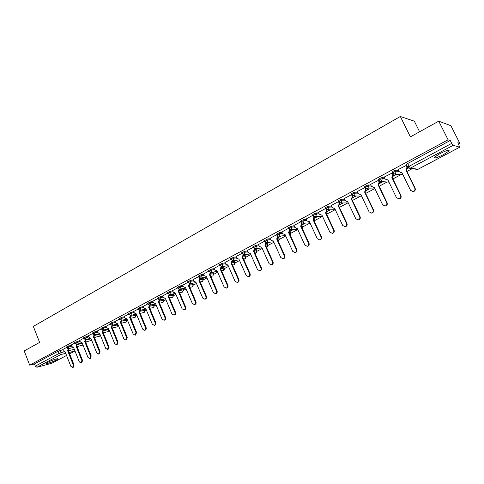 <?xml version="1.0" encoding="UTF-8"?>
<svg xmlns="http://www.w3.org/2000/svg" width="484" height="484" viewBox="0 0 484 484"><rect width="100%" height="100%" fill="white"/><g stroke="black" fill="none" stroke-linecap="round" stroke-linejoin="round"><path stroke-width="0.73" d="M71.269 345.213L66.126 347.058M79.806 340.639L74.639 342.49M88.469 335.999L83.278 337.85M97.26 331.286L94.646 331.885L92.051 333.143M106.19 326.5L103.576 327.087L100.956 328.364M115.259 321.648L112.645 322.217L109.995 323.512M124.467 316.717L121.853 317.274L119.179 318.581M133.82 311.708L131.206 312.253L128.508 313.578M143.318 306.62L140.705 307.146L137.982 308.489M152.968 301.453L150.355 301.962L147.608 303.323M162.775 296.202L160.162 296.692L157.391 298.077M172.746 290.866L170.132 291.344L167.331 292.741M182.873 285.445L180.26 285.899L177.428 287.321M193.164 279.94L190.557 280.369L187.695 281.809M203.631 274.337L201.023 274.749L198.137 276.213M214.273 268.644L211.665 269.031L208.749 270.52M225.096 262.854L222.489 263.217L219.536 264.73M236.101 256.974L233.494 257.306L230.511 258.837M247.294 250.99L244.686 251.293L241.673 252.854M258.68 244.904L256.078 245.176L253.029 246.761M270.272 238.709L267.664 238.951L264.579 240.56M282.063 232.411L279.462 232.616L276.334 234.256M294.066 226.004L291.459 226.167L288.301 227.837M306.281 219.482L303.68 219.609L301.351 220.492L300.479 221.303M318.726 212.845L316.119 212.924L312.791 214.491M331.395 206.093L328.787 206.123L326.44 207.007L325.502 207.878M344.299 199.22L341.686 199.19L339.332 200.08L338.358 200.981M357.446 192.227L354.826 192.136L352.461 193.025L351.432 193.957M370.847 185.106L368.215 184.942L365.844 185.832L364.791 186.8M384.496 177.858L381.858 177.616L379.474 178.505L378.385 179.51M398.417 170.477L395.761 170.144L393.371 171.04L392.24 172.08M443.665 154.529L449.073 150.935C449.563 149.471 446.484 150.379 439.829 153.664L434.487 157.227C434.027 158.673 437.088 157.772 443.665 154.529M56.241 360.048L57.874 358.959C58.897 357.864 51.8 360.193 48.237 362.141L46.627 363.212C45.647 364.301 52.714 361.965 56.241 360.048M77.168 346.967L78.608 346.199M85.765 342.388L87.053 341.704M94.495 337.741L95.632 337.142M103.364 333.028L104.332 332.508M112.361 328.237L113.171 327.807M121.502 323.373L122.137 323.034M127.062 320.414L127.467 320.196M130.783 318.43L131.243 318.188M136.137 315.586L136.857 315.199M145.345 310.68L146.398 310.123M154.705 305.707L156.09 304.962M164.203 300.649L165.939 299.723M173.853 295.512L175.946 294.399M183.654 290.297L186.116 288.984M193.612 284.997L196.456 283.485M203.728 279.613L206.964 277.889M214.007 274.144L217.655 272.202M224.455 268.584L228.521 266.418M235.079 262.933L239.574 260.537M245.872 257.185L250.815 254.554M256.847 251.341L262.249 248.467M268.009 245.4L273.883 242.278M279.365 239.362L285.723 235.974M290.908 233.215L297.775 229.561M302.657 226.966L310.044 223.033M314.606 220.607L322.538 216.384M326.767 214.134L335.109 209.693M339.405 207.406L347.766 202.959M352.412 200.485L360.659 196.099M365.662 193.437L373.781 189.117M379.166 186.249L387.146 182.002M392.917 178.929L400.764 174.754M406.935 171.469L412.174 168.686M458.475 144.038L459.8 143.337L457.822 142.744L459.752 147.19L453.133 145.357L410.371 168.154L418.085 169.237L459.685 147.197M419.592 131.775L414.34 121.188L400.329 116.481L410.396 136.875L438.734 121.163L448.087 139.809L29.712 365.154L24.2 350.948L39.603 342.406L33.329 326.397L400.329 116.481M438.734 121.163L450.919 125.719L459.8 143.337M51.8 363.254L36.917 367.277L35.302 366.134L34.443 363.932L58.14 351.196L62.866 349.714M34.443 363.932L29.712 365.154M406.36 164.512L407.631 167.113L451.711 143.355L453.133 145.357M451.711 143.355L450.265 140.463L448.087 139.809M406.415 165.383L398.017 169.654M392.403 172.903L384.133 177.102M378.645 180.278L370.514 184.41M365.118 187.477L357.144 191.585M351.747 194.586L344.021 198.628M338.631 201.568L331.135 205.537M325.756 208.422L318.484 212.325M306.039 218.962L306.874 220.764L308.859 221.775L309.367 221.557L317.286 238.703L319.664 239.876C321.007 239.296 321.443 238.267 320.977 236.785L313.021 219.609L313.941 216.983L313.112 215.162L306.057 218.992M300.715 221.817L293.855 225.538M288.537 228.351L281.863 231.975M276.57 234.776L270.084 238.297M264.815 241.086L258.504 244.511M266.551 243.664L266.872 243.422M253.259 247.288L247.124 250.615M257.5 248.431L255.667 249.405M241.909 253.38L235.944 256.617M246.168 254.481L244.644 255.292M230.747 259.37L224.945 262.516M235.024 260.434L233.808 261.082M219.772 265.262L214.134 268.317M224.074 266.285L223.148 266.775M208.979 271.052L203.498 274.023M213.299 272.038L212.657 272.377M198.367 276.745L193.037 279.637M202.705 277.695L202.336 277.889M187.931 282.347L182.746 285.161M177.658 287.859L172.625 290.594M167.561 293.28L162.666 295.936M171.947 294.121L172.407 294.036M157.621 298.616L152.865 301.199M147.838 303.867L143.216 306.372M138.212 309.034L133.723 311.466M128.732 314.116L124.291 316.506L125.023 318.061L126.929 318.889L133.197 334.075L135.109 335.194L135.974 332.641L129.682 317.425L130.408 315.399M119.403 319.125L115.168 321.424M110.219 324.056L106.105 326.289M101.174 328.908L97.181 331.08M92.269 333.688L88.384 335.799M83.496 338.395L79.727 340.446M74.857 343.035L71.196 345.019M129.773 317.377L130.402 317.238L131.043 315.29L135.405 314.376L136.046 315.247L135.181 317.286L135.744 315.187L131.097 316.191M140.499 310.317L144.625 309.457L145.254 310.341L144.19 312.476L144.964 310.274L140.523 311.206M150.1 305.253L153.985 304.466L154.608 305.356L153.537 307.509L154.329 305.289L150.094 306.148M159.847 300.104L163.489 299.396L164.106 300.298L163.023 302.47L163.84 300.219L159.811 301.018M169.757 294.883L173.139 294.242L173.756 295.155L172.667 297.345L173.496 295.077L169.684 295.803M179.818 289.583L182.946 289.015L183.557 289.934L182.456 292.142L183.309 289.849L179.709 290.509M190.049 284.199L192.91 283.697L193.509 284.634L192.402 286.861L193.273 284.544L189.897 285.137M200.443 278.73L203.032 278.3L203.625 279.244L202.506 281.488L203.401 279.147L200.237 279.679M211.006 273.176L213.317 272.813L213.904 273.769L212.778 276.037L213.692 273.666L210.746 274.138M221.739 267.537L223.771 267.235L224.352 268.203C224.655 269.334 224.273 270.096 223.215 270.489L224.146 268.094L221.418 268.505M232.653 261.808L234.395 261.566L234.97 262.546C235.272 263.689 234.891 264.458 233.82 264.851L234.776 262.431L232.247 262.788M243.742 255.988L245.194 255.8L245.763 256.792C246.072 257.948 245.684 258.728 244.601 259.128L245.588 256.677L243.24 256.986M255.014 250.083L256.175 249.944L256.738 250.948C257.052 252.116 256.659 252.902 255.564 253.301L256.574 250.821L254.384 251.087M266.472 244.081L267.343 243.984L267.9 245.001C268.221 246.187 267.821 246.979 266.708 247.378L267.743 244.874L265.662 245.098M278.112 237.983L278.699 237.928L279.25 238.957L278.373 241.226L279.105 238.818L277.235 238.999M289.934 231.788L290.793 232.804L290.176 234.97M301.943 225.502L302.536 226.548L302.24 228.448M66.338 347.603L62.793 349.533M182.268 288.845L182.698 288.615M192.263 283.509L192.941 283.146M202.421 278.082L203.353 277.586M212.742 272.577L213.94 271.935M223.233 266.974L224.697 266.188M233.893 261.281L235.641 260.35M244.735 255.492L246.773 254.403M255.758 249.605L258.093 248.359M266.968 243.621L269.606 242.212M278.367 237.535L281.325 235.956M290.122 231.261L293.25 229.591M302.234 224.794L305.386 223.112M314.564 218.211L317.74 216.511M327.117 211.508L330.318 209.796M339.901 204.684L343.12 202.959M352.921 197.732L356.163 195.996M366.182 190.648L369.449 188.905M379.692 183.436L382.977 181.681M393.462 176.085L396.765 174.319M407.492 168.589L408.381 168.117M408.163 167.96L407.534 168.293M117.709 324.038L118.005 324.758M126.941 319.997L126.639 319.198M136.01 315.157L135.405 314.376M145.218 310.25L144.625 309.457M154.571 305.265L153.985 304.466M164.07 300.201L163.489 299.396M173.714 295.058L173.139 294.242M183.509 289.831L182.946 289.015M193.467 284.525L192.91 283.697M203.576 279.135L203.032 278.3M213.855 273.654L213.317 272.813M224.304 268.088L223.771 267.235M234.915 262.425L234.395 261.566M245.709 256.671L245.194 255.8M256.683 250.821L256.175 249.944M267.84 244.868L267.343 243.984M279.189 238.818L278.699 237.928M290.727 232.665L290.249 231.763M302.47 226.403L302.004 225.496M314.418 220.032L314.098 219.143M450.265 140.463L406.251 164.3M396.342 174.27L393.504 175.789M382.535 181.645L379.734 183.14M368.983 188.881L366.219 190.357M355.679 195.99L352.957 197.442M342.624 202.959L339.937 204.399M329.804 209.808L327.154 211.224M317.214 216.536L314.6 217.933M304.841 223.142L302.264 224.516M292.693 229.628L290.152 230.989M280.756 236.004L278.252 237.341M269.025 242.272L266.557 243.591M397.993 169.606L398.925 171.511L401.061 172.546L401.738 172.28L410.565 190.369L413.148 191.573C414.752 190.944 415.29 189.813 414.77 188.191L405.901 170.053L406.971 167.204L407.334 167.258L406.27 170.102L415.127 188.216C415.647 189.831 415.109 190.956 413.511 191.591L412.677 191.64M406.397 165.328L407.334 167.258M401.829 172.467L400.607 172.588M406.034 165.292L406.971 167.204M405.901 170.053L406.27 170.102M384.114 177.059L385.028 178.947L387.139 179.981L387.793 179.715L396.475 197.672L399.034 198.87C400.595 198.24 401.115 197.127 400.601 195.53L391.877 177.537L392.923 174.724L393.304 174.766L392.264 177.574L400.976 195.542C401.49 197.139 400.964 198.246 399.409 198.876L398.647 198.93M392.379 172.855L393.304 174.766M387.878 179.903L386.77 180.024M391.998 172.824L392.923 174.724M391.877 177.537L392.264 177.574M370.49 184.368L371.391 186.243L373.485 187.272L374.108 187.018L382.656 204.829L385.185 206.027C386.704 205.404 387.206 204.308 386.704 202.736L378.113 184.882L379.135 182.099L379.541 182.129L378.518 184.906L387.097 202.736C387.599 204.308 387.091 205.404 385.579 206.021L384.865 206.081M378.742 180.471L379.541 182.129M374.192 187.199L373.176 187.314M378.234 180.217L379.135 182.099M378.113 184.882L378.518 184.906M357.125 191.543L358.009 193.4L360.078 194.429L360.677 194.187L369.092 211.859L371.591 213.051C373.073 212.44 373.563 211.351 373.067 209.796L364.609 192.088L365.614 189.335L366.031 189.353L365.027 192.1L373.473 209.79C373.969 211.339 373.479 212.422 372.002 213.033L371.337 213.099M365.438 188.125L366.031 189.353M360.761 194.362L359.836 194.465M364.718 187.465L365.614 189.335M364.609 192.088L365.027 192.1M344.003 198.585L344.874 200.43L346.919 201.453L347.494 201.217L355.782 218.756L358.251 219.942C359.691 219.337 360.169 218.266 359.679 216.735L351.354 199.154L352.334 196.437L352.769 196.45L351.789 199.16L360.102 216.711C360.592 218.248 360.114 219.312 358.674 219.917L358.051 219.984M352.322 195.506L352.769 196.45M347.572 201.392L346.726 201.489M351.457 194.586L352.334 196.437M351.354 199.154L351.789 199.16M331.116 205.5L331.976 207.333L334.002 208.35L334.553 208.12L342.714 225.526L345.152 226.706C346.562 226.113 347.022 225.054 346.544 223.541L338.34 206.099L339.302 203.413L339.75 203.413L338.788 206.093L346.98 223.511C347.458 225.024 346.998 226.076 345.588 226.675L345.001 226.742M339.399 202.663L339.75 203.413M334.632 208.289L333.857 208.38M338.437 201.574L339.302 203.413M338.34 206.099L338.788 206.093M318.466 212.288L319.313 214.109L321.315 215.12L321.842 214.902L329.882 232.175L332.29 233.348C333.664 232.762 334.117 231.721 333.639 230.227L325.569 212.918L326.506 210.256L326.966 210.25L326.028 212.899L334.093 230.184C334.565 231.679 334.117 232.719 332.744 233.306L332.187 233.379M326.688 209.645L326.966 210.25M321.921 215.065L321.213 215.144M325.653 208.435L325.811 208.767M325.829 208.798L326.506 210.256M325.569 212.918L326.028 212.899M314.189 216.481L314.412 216.959L313.493 219.585L321.436 236.743C321.908 238.219 321.467 239.241 320.13 239.822L319.591 239.895M309.439 221.714L308.786 221.787M313.021 219.609L313.493 219.585M293.836 225.508L294.659 227.298L296.619 228.303L297.103 228.097L304.908 245.11L307.255 246.283C308.568 245.709 308.998 244.692 308.532 243.234L300.697 226.185L301.599 223.584L302.089 223.554L301.181 226.149L309.01 243.18C309.476 244.638 309.046 245.648 307.733 246.223L307.225 246.289M301.913 223.172L302.089 223.554M297.176 228.254L296.583 228.315M301.151 222.598L301.599 223.584M300.697 226.185L301.181 226.149M285.13 234.673L284.586 234.722L285.064 234.522L292.753 251.408L295.071 252.575C296.353 252.013 296.771 251.008 296.317 249.562L288.591 232.641L289.48 230.069L289.976 230.033L289.093 232.598L296.807 249.502C297.261 250.942 296.843 251.946 295.561 252.509L295.071 252.575L295.561 252.509M281.851 231.945L282.656 233.718L285.094 234.679M289.123 229.301L289.48 230.069M288.591 232.641L289.093 232.598M270.066 238.267L270.865 240.028L272.776 241.032L273.23 240.838L280.811 257.597L283.098 258.758C284.356 258.202 284.761 257.21 284.308 255.782L276.703 238.987L277.568 236.446L278.076 236.398L277.211 238.939L284.81 255.709C285.257 257.137 284.858 258.129 283.6 258.686L283.152 258.752M273.297 240.978L272.825 241.026M277.29 235.829L277.568 236.446M276.703 238.987L277.211 238.939M258.492 244.481L259.279 246.229L261.166 247.227L261.608 247.04L269.074 263.677L271.336 264.839C272.565 264.288 272.958 263.302 272.516 261.892L265.014 245.219L265.861 242.708L266.382 242.653L265.534 245.164L273.03 261.814C273.466 263.223 273.079 264.203 271.851 264.754L271.439 264.821M265.643 242.212L265.861 242.708M265.014 245.219L265.534 245.164M247.112 250.585L247.887 252.321L249.756 253.32L250.18 253.132L257.542 269.655L259.775 270.81C260.973 270.266 261.36 269.298 260.924 267.9L253.531 251.347L254.36 248.861L254.893 248.8L254.058 251.287L261.445 267.815C261.88 269.207 261.499 270.175 260.301 270.719L259.926 270.786M254.185 248.467L254.36 248.861M253.531 251.347L254.058 251.287M235.926 256.587L236.694 258.317L238.945 259.128L246.205 275.523L248.413 276.679C249.587 276.14 249.962 275.184 249.532 273.805L242.242 257.373L243.059 254.911L243.597 254.838L242.78 257.3L250.065 273.708C250.494 275.087 250.119 276.043 248.945 276.582L248.601 276.642M242.92 254.602L243.059 254.911M242.242 257.373L242.78 257.3M224.933 262.491L225.683 264.203L227.903 265.02L235.061 281.301L237.239 282.45C238.388 281.918 238.751 280.968 238.328 279.607L231.14 263.29L231.945 260.858L232.495 260.779L231.691 263.211L238.872 279.504C239.296 280.871 238.933 281.815 237.783 282.347L237.469 282.408M231.14 263.29L231.691 263.211M214.122 268.293L214.86 269.993L217.044 270.81L224.104 286.976L226.252 288.125C227.383 287.599 227.734 286.661 227.317 285.312L220.226 269.116L221.013 266.702L221.418 266.642M221.587 266.648L220.789 269.031L227.873 285.203C228.291 286.552 227.934 287.49 226.808 288.01L226.518 288.071M220.226 269.116L220.789 269.031M203.486 273.998L204.218 275.686L206.365 276.509L213.335 292.56L215.453 293.703C216.56 293.183 216.905 292.257 216.493 290.92L209.499 274.839L210.268 272.45L211.375 272.268L212.052 269.921L214.66 269.527M210.861 272.419L210.068 274.749L217.056 290.811C217.467 292.142 217.122 293.068 216.015 293.588L215.749 293.643M209.499 274.839L210.068 274.749M193.025 279.613L193.751 281.289L195.869 282.111L202.736 298.047L204.829 299.191C205.912 298.676 206.251 297.763 205.845 296.438L198.942 280.472L199.832 278.082M200.316 278.094L199.523 280.369L206.414 296.317C206.819 297.642 206.48 298.555 205.404 299.064L205.156 299.118M195.506 282.269L195.826 282.214M198.942 280.472L199.523 280.369M182.74 285.137L183.448 286.8L185.535 287.623L192.311 303.45L194.38 304.587C195.439 304.079 195.772 303.172 195.367 301.865L188.566 286.008L189.323 283.666M189.934 283.672L189.153 285.905L195.947 301.738C196.353 303.051 196.02 303.952 194.961 304.46L194.731 304.509M185.191 287.774L185.535 287.714M188.566 286.008L189.153 285.905M172.619 290.569L173.32 292.221L175.371 293.044L182.063 308.762L184.101 309.893C185.142 309.397 185.463 308.502 185.069 307.201L178.354 291.459L179.092 289.172M179.721 289.154L178.947 291.344L185.656 307.074C186.05 308.368 185.729 309.264 184.688 309.76L184.477 309.808M175.408 293.123L175.033 293.195M178.354 291.459L178.947 291.344M162.654 295.912L163.35 297.557L165.371 298.38L171.971 313.989L173.986 315.114C175.008 314.624 175.323 313.741 174.93 312.452L168.305 296.819L169.049 294.593M169.672 294.55L168.904 296.698L175.529 312.319C175.916 313.602 175.601 314.485 174.585 314.981L174.385 315.024M168.305 296.819L168.904 296.698M152.853 301.175L153.537 302.803L155.533 303.631L162.043 319.131L164.034 320.257C165.038 319.773 165.34 318.896 164.959 317.619L158.419 302.089L159.157 299.923M159.787 299.862L159.024 301.968L165.558 317.48C165.945 318.75 165.637 319.628 164.639 320.112L164.457 320.154M158.419 302.089L159.024 301.968M143.21 306.348L143.881 307.969L145.847 308.798L152.278 324.189L154.239 325.315C155.225 324.837 155.521 323.965 155.14 322.707L148.685 307.286L149.423 305.168M150.052 305.083L149.302 307.159L155.751 322.562C156.132 323.82 155.83 324.685 154.85 325.169L154.68 325.206M148.685 307.286L149.302 307.159M133.711 311.448L134.383 313.057L136.313 313.886L142.659 329.174L144.601 330.294C145.563 329.822 145.859 328.963 145.478 327.71L139.108 312.392L139.84 310.323M140.475 310.226L139.731 312.259L146.101 327.559C146.477 328.805 146.18 329.671 145.218 330.142L145.061 330.179M139.108 312.392L139.731 312.259M130.402 317.238L136.597 332.484L135.587 335.073M129.682 317.425L130.311 317.286M115.162 321.406L115.809 322.991L117.691 323.82L123.88 338.903L125.767 340.022L126.608 337.487L120.401 322.374L121.121 320.39M121.762 320.269L121.036 322.235L127.244 337.33L126.263 339.889M120.401 322.374L121.036 322.235M106.099 326.27L106.74 327.843L108.591 328.672L114.702 343.658L116.571 344.771L117.394 342.267L111.26 327.251L111.973 325.309M112.615 325.175L111.901 327.105L118.029 342.097L117.08 344.638M111.26 327.251L111.901 327.105M97.169 331.056L97.804 332.623L99.631 333.452L105.669 348.341L107.508 349.448L108.319 346.967L102.257 332.054L102.965 330.142M103.612 330.003L102.904 331.903L108.96 346.798L108.035 349.309M102.257 332.054L102.904 331.903M88.378 335.775L89.008 337.336L90.804 338.165L96.77 352.951L98.591 354.058L99.377 351.596L93.394 336.779L94.096 334.91M94.749 334.759L94.047 336.628L100.025 351.426L99.123 353.907M93.394 336.779L94.047 336.628M79.721 340.421L80.338 341.97L82.111 342.799L88.003 357.488L89.8 358.596L90.575 356.157L84.664 341.438L85.353 339.599M86.013 339.441L85.323 341.281L91.228 355.982L90.351 358.444M84.664 341.438L85.323 341.281M71.19 345.001L71.801 346.538L73.55 347.367L79.37 361.965L81.149 363.06L81.905 360.653L76.061 346.03L76.744 344.215M77.404 344.057L76.726 345.866L82.558 360.471L81.705 362.909M76.061 346.03L76.726 345.866M62.781 349.515L63.386 351.039L65.116 351.868L70.864 366.37L72.618 367.465L73.356 365.081L67.591 350.549L68.262 348.764M68.928 348.601L68.256 350.38L74.022 364.894L73.187 367.308M67.591 350.549L68.256 350.38M66.441 347.857L71.59 346.006M68.661 345.848L68.976 346.647L68.171 348.782M74.96 343.295L80.126 341.444M77.192 341.262L77.519 342.067L76.678 344.227M83.605 338.661L88.796 336.804M85.856 336.61L86.182 337.421L85.317 339.605M92.377 333.96L94.979 332.702L97.593 332.097M94.646 331.885L94.979 332.702L94.09 334.91M101.289 329.187L103.915 327.91L106.522 327.323M103.576 327.087L103.915 327.91L102.989 330.142M110.334 324.334L112.984 323.046L115.597 322.471M112.645 322.217L112.984 323.046L112.427 325.181L112.028 325.302M119.524 319.416L122.198 318.109L124.812 317.546M121.853 317.274L122.198 318.109L121.629 320.257L121.206 320.384M128.859 314.412L131.551 313.087L134.165 312.543M131.206 312.253L131.551 313.087L130.976 315.259L130.523 315.393M138.333 309.33L141.056 307.993L143.669 307.461M140.705 307.146L141.056 307.993L140.469 310.184L139.991 310.317M147.965 304.176L150.712 302.815L153.325 302.294M150.355 301.962L150.712 302.815L150.113 305.029L149.598 305.162M157.754 298.93L160.525 297.551L163.138 297.055M160.162 296.692L160.525 297.551L159.914 299.784L159.363 299.929M167.694 293.6L170.495 292.203L173.109 291.725M170.132 291.344L170.495 292.203L169.872 294.46L169.279 294.605M177.803 288.186L180.629 286.77L183.242 286.31M180.26 285.899L180.629 286.77L179.994 289.051L179.352 289.196M188.07 282.686L190.932 281.246L193.539 280.805M190.557 280.369L190.932 281.246L190.285 283.545L189.589 283.697M198.513 277.09L201.404 275.626L204.012 275.214M201.023 274.749L201.404 275.626L200.745 277.955L199.989 278.1M209.13 271.403L212.052 269.921L211.665 269.031M219.93 265.619L222.876 264.113L225.483 263.744M222.489 263.217L222.876 264.113L222.192 266.484L221.291 266.623M230.904 259.739L233.887 258.208L236.494 257.863M233.494 257.306L233.887 258.208L233.191 260.604L232.199 260.737M242.073 253.755L245.092 252.2L247.693 251.886M244.686 251.293L245.092 252.2L244.378 254.62L243.277 254.735M253.434 247.669L256.484 246.09L259.085 245.805M256.078 245.176L256.484 246.09L255.758 248.534L254.542 248.619M264.99 241.48L268.082 239.87L270.683 239.622M267.664 238.951L268.082 239.87L267.337 242.345L265.976 242.387M276.751 235.176L279.879 233.542L282.481 233.33M279.462 232.616L279.879 233.542L279.117 236.041L277.604 236.029M288.724 228.769L291.888 227.105L294.49 226.929M291.459 226.167L291.888 227.105L291.114 229.628L289.42 229.525M300.909 222.241L301.78 221.436L304.115 220.547L306.717 220.414M303.68 219.609L304.115 220.547L303.323 223.1L301.429 222.876M312.797 214.479L313.239 215.428L316.56 213.874L319.162 213.789M316.119 212.924L316.56 213.874L315.749 216.457L313.656 216.064M325.944 208.828L326.881 207.963L329.235 207.073L331.836 207.043M328.787 206.123L329.235 207.073L328.406 209.687L326.107 209.088M338.806 201.943L339.78 201.042L342.14 200.152L344.747 200.176M341.686 199.19L342.14 200.152L341.293 202.796L340.851 202.959L348.317 202.959M361.596 196.123L353.961 195.947L351.892 194.925L352.921 193.993L355.286 193.104L357.906 193.189M354.826 192.136L355.286 193.104L354.427 195.772L353.961 195.947L351.826 194.737L351.366 193.769M365.257 187.774L366.309 186.812L368.681 185.917L371.307 186.074M368.215 184.942L368.681 185.917L367.804 188.621L367.314 188.802L365.226 187.774M378.857 180.49L379.952 179.491L382.336 178.596L384.968 178.832M381.858 177.616L382.336 178.596L381.434 181.331L380.92 181.524L378.809 180.49M392.718 173.072L393.849 172.032L396.245 171.136L398.895 171.457M395.761 170.144L396.245 171.136L395.325 173.907L394.787 174.101L392.651 173.066M60.252 350.362L61.141 352.606L64.063 351.868M68.413 350.779L74.318 349.291M69.617 353.816L74.978 350.973L69.085 352.473M65.697 353.338L60.645 354.621L36.917 367.277M51.516 363.405L66.532 355.45M407.734 167.325L409.815 168.353L407.649 167.313M77.464 344.572L82.347 343.38M86.073 340.016L91.071 338.812M94.81 335.388L99.928 334.184M103.673 330.693L108.918 329.483M108.64 328.848L108.9 329.489L108.186 331.607L109.299 330.421M112.675 325.932L118.035 324.837L116.989 326.93L117.715 324.794L117.424 324.092M121.817 321.098L126.971 320.081L125.919 322.187L126.657 320.027L126.342 319.265M289.178 232.786L290.66 232.665L290.158 234.934M301.332 226.476L302.415 226.403L302.21 228.381M313.717 220.063L314.485 220.178L314.461 221.678M314.007 219.234L314.418 221.587M326.331 213.553L326.791 214.533M326.573 213.547L326.73 214.412M401.26 174.561L402.9 174.99L394.787 174.101L392.621 172.867L392.137 171.874M387.865 181.833L388.997 182.214M374.707 188.96L367.314 188.802L365.166 187.586L364.7 186.612M244.251 259.17L243.646 259.255M233.5 264.899L232.501 265.044M222.912 270.538L221.545 270.75M212.5 276.08L210.77 276.364M202.251 281.537L200.182 281.894M192.166 286.903L189.764 287.339M182.238 292.185L179.522 292.699M172.461 297.388L169.448 297.975M162.836 302.506L159.532 303.172M153.355 307.552L149.78 308.29M144.02 312.513L140.178 313.336M134.83 317.401L130.728 318.303M125.773 322.217L121.43 323.191M116.85 326.96L112.27 328.013M108.059 331.637L103.255 332.762M99.401 336.241L100.327 335.176M90.865 340.778L91.621 340.179M82.449 345.249L82.976 344.959M407.534 163.429L410.371 168.154L409.815 168.353L417.541 169.43L415.786 168.91M58.14 351.196L59.03 353.441L61.141 352.606L60.645 354.621L59.03 353.441L35.302 366.134M406.034 169.981L406.403 170.029M414.77 188.191L415.127 188.216M392.01 177.465L392.397 177.507M400.601 195.53L400.976 195.542M378.246 184.809L378.645 184.834M386.704 202.736L387.097 202.736M364.736 192.015L365.154 192.033M373.067 209.796L373.473 209.79M351.481 199.087L351.91 199.093M359.679 216.735L360.102 216.711M338.467 206.033L338.915 206.027M346.544 223.541L346.98 223.511M325.69 212.851L326.149 212.839M333.639 230.227L334.093 230.184M313.941 216.983L314.412 216.959M313.142 219.542L313.614 219.524M320.977 236.785L321.436 236.743M300.818 226.119L301.302 226.088M308.532 243.234L309.01 243.18M288.706 232.58L289.208 232.538M296.317 249.562L296.807 249.502M276.812 238.927L277.326 238.878M284.308 255.782L284.81 255.709M265.123 245.164L265.643 245.104M272.516 261.892L273.03 261.814M253.64 251.293L254.167 251.226M260.924 267.9L261.445 267.815M242.345 257.313L242.889 257.24M249.532 273.805L250.065 273.708M231.249 263.236L231.8 263.157M238.328 279.607L238.872 279.504M220.335 269.056L220.892 268.971M227.317 285.312L227.873 285.203M209.602 274.785L210.171 274.694M216.493 290.92L217.056 290.811M199.045 280.418L199.626 280.315M205.845 296.438L206.414 296.317M188.663 285.953L189.25 285.85M195.367 301.865L195.947 301.738M178.451 291.404L179.044 291.295M185.069 307.201L185.656 307.074M168.402 296.765L169.001 296.65M174.93 312.452L175.529 312.319M158.51 302.04L159.121 301.919M164.959 317.619L165.558 317.48M148.782 307.231L149.393 307.104M155.14 322.707L155.751 322.562M139.198 312.343L139.822 312.21M145.478 327.71L146.101 327.559M135.974 332.641L136.597 332.484M120.486 322.326L121.121 322.187M126.608 337.487L127.244 337.33M111.344 327.202L111.985 327.057M117.394 342.267L118.029 342.097M102.342 332.006L102.989 331.855M108.319 346.967L108.96 346.798M93.479 336.737L94.132 336.58M99.377 351.596L100.025 351.426M84.748 341.395L85.402 341.238M90.575 356.157L91.228 355.982M76.145 345.987L76.805 345.824M81.905 360.653L82.558 360.471M67.669 350.507L68.335 350.337M73.356 365.081L74.022 364.894M448.692 150.167L449.073 150.935M378.288 179.316L378.766 180.296L380.92 181.524L388.961 182.141M338.274 200.799L338.721 201.761L340.851 202.959M325.417 207.703L325.865 208.658L327.983 209.85L335.285 209.693M300.401 221.14L300.836 222.077L302.936 223.251L309.96 222.846M288.228 227.674L288.652 228.611L290.745 229.773L297.642 229.265M276.267 234.099L276.685 235.024L278.766 236.18L285.548 235.581M264.512 240.409L264.923 241.328L266.999 242.478L273.666 241.8M252.963 246.616L253.368 247.524L255.431 248.667L262.001 247.917M241.607 252.708L242.012 253.616L244.063 254.747L250.537 253.931M230.451 258.704L230.85 259.606L232.889 260.725L239.265 259.854M219.482 264.597L219.869 265.492L221.902 266.599L228.194 265.68M208.689 270.393L209.076 271.276L211.097 272.377L217.31 271.409M198.083 276.086L198.464 276.969L200.473 278.064L206.601 277.054M187.647 281.694L188.022 282.565L190.024 283.648L196.081 282.602M177.38 287.206L177.755 288.077L179.746 289.148L185.723 288.065M167.282 292.632L167.652 293.492L169.636 294.556L175.541 293.443M157.348 297.969L157.705 298.822L159.684 299.88L165.522 298.743M147.566 303.22L147.922 304.073L149.895 305.12L155.667 303.952M137.946 308.387L138.297 309.234L140.257 310.274L145.968 309.082M128.472 313.481L128.817 314.316L130.771 315.344L136.421 314.14M119.143 318.49L119.487 319.319L121.43 320.341L127.02 319.113M109.959 323.421L110.298 324.25L112.234 325.26L117.769 324.014M100.92 328.279L101.253 329.102L103.177 330.1L108.658 328.842M92.014 333.059L92.347 333.875L94.265 334.874L99.686 333.597M83.242 337.771L83.569 338.582L85.48 339.568L90.853 338.286M74.603 342.412L74.929 343.216L76.829 344.197L82.153 342.896M66.096 346.986L66.411 347.784L68.305 348.752L73.58 347.445M322.501 216.324L315.344 216.608L313.239 215.428M94.374 337.439L99.516 336.211L100.454 335.485M85.632 342.049L91.682 340.331M77.016 346.592L83 345.019M51.685 363.333L66.538 355.468M69.623 353.834L74.996 350.991M418.164 169.218L459.739 147.197M401.061 172.546L401.436 172.594M413.148 191.573L413.511 191.591M387.139 179.981L387.533 180.012M399.034 198.87L399.409 198.876M373.485 187.272L373.89 187.296M385.185 206.027L385.579 206.021M360.078 194.429L360.501 194.441M371.591 213.051L372.002 213.033M346.919 201.453L347.361 201.453M358.251 219.942L358.674 219.917M334.002 208.35L334.456 208.344M345.152 226.706L345.588 226.675M321.315 215.12L321.781 215.102M332.29 233.348L332.744 233.306M308.859 221.775L309.337 221.745M319.664 239.876L320.13 239.822M296.619 228.303L297.109 228.273M307.255 246.283L307.733 246.223M272.776 241.032L273.291 240.978M283.098 258.758L283.6 258.686M271.336 264.839L271.851 264.754M259.775 270.81L260.301 270.719M248.413 276.679L248.945 276.582M237.239 282.45L237.783 282.347M226.252 288.125L226.808 288.01M205.996 276.673L206.408 276.606M215.453 293.703L216.015 293.588M204.829 299.191L205.404 299.064M194.38 304.587L194.961 304.46M184.101 309.893L184.688 309.76M165.044 298.525L165.407 298.459M173.986 315.114L174.585 314.981M155.213 303.771L155.564 303.704M164.034 320.257L164.639 320.112M145.539 308.937L145.878 308.865M154.239 325.315L154.85 325.169M136.016 314.019L136.343 313.947M144.601 330.294L145.218 330.142M126.639 319.023L126.953 318.95M135.109 335.194L135.738 335.037M117.406 323.947L117.715 323.881M125.767 340.022L126.397 339.859M108.313 328.799L108.616 328.733M116.571 344.771L117.207 344.602M107.508 349.448L108.156 349.279M98.591 354.058L99.238 353.883M89.8 358.596L90.454 358.414M81.149 363.06L81.802 362.879M72.618 367.465L73.284 367.277"/></g></svg>
